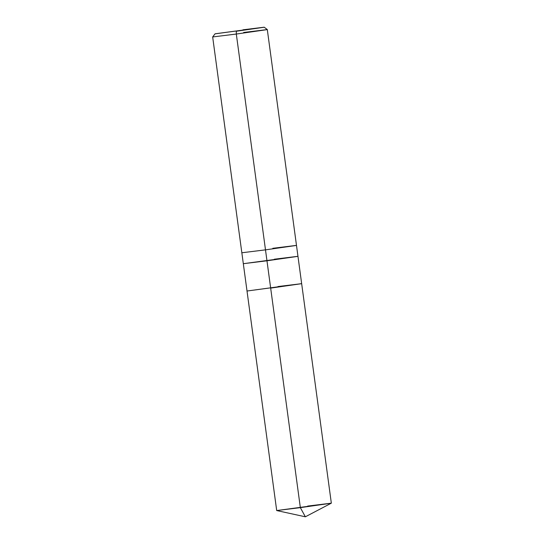<?xml version="1.0" encoding="UTF-8"?>
<svg xmlns="http://www.w3.org/2000/svg" width="544" height="544" viewBox="0 0 544 544"><rect width="100%" height="100%" fill="white"/><g stroke="black" fill="none" stroke-linecap="round" stroke-linejoin="round"><path stroke-width="0.82" d="M278.004 286.538L301.41 283.703L270.667 288.109L300.349 507.64L305.361 516.8L300.349 507.64L276.699 510.551L331.092 503.234L307.686 506.07L331.092 503.234L300.349 507.64L270.667 288.109L301.41 283.703L247.017 291.02L301.655 283.628L297.962 256.312L274.312 259.216L297.711 256.38L266.968 260.787L270.667 288.109L266.968 260.787L243.318 263.697L297.711 256.38L274.312 259.216M236.314 31.232L236.314 34.041L236.314 31.232L263.983 27.268L215.247 33.782L263.983 27.268L215.03 33.85L212.663 36.951L236.314 34.041L212.663 36.951L241.842 252.77L265.492 249.859L241.842 252.77L276.699 510.551L305.361 516.8L331.323 503.173L307.686 506.07M265.492 249.859L266.968 260.787L265.492 249.859L296.235 245.453L272.83 248.295L296.235 245.453L265.492 249.859L236.314 34.041L265.492 249.859M297.962 256.312L296.487 245.385L272.83 248.295M236.314 34.041L267.056 29.641L243.651 32.477L267.056 29.641L236.314 34.041M296.487 245.385L267.301 29.566L243.651 32.477M267.301 29.56L264.2 27.2L242.916 29.818M331.337 503.166L301.655 283.628"/></g></svg>
